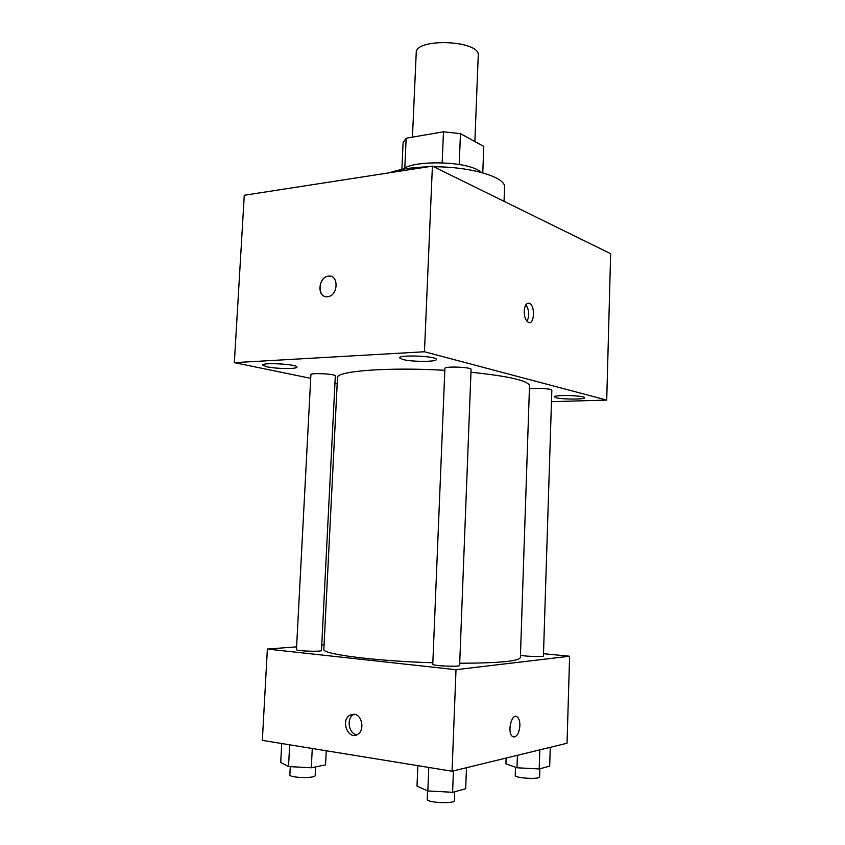 <?xml version="1.0" encoding="UTF-8"?>
<svg xmlns="http://www.w3.org/2000/svg" width="845" height="845" viewBox="0 0 845 845"><rect width="100%" height="100%" fill="white"/><g stroke="black" fill="none" stroke-linecap="round" stroke-linejoin="round"><path stroke-width="1.27" d="M474.869 141.537L478.238 55.495C480.678 40.264 415.053 37.518 416.215 52.897L412.445 137.143M404.808 168.07L406.16 138.221L403.086 142.784L401.871 169.433M406.16 138.221L443.467 131.809L460.462 133.637L483.773 146.428L482.77 172.824M459.215 164.532L460.462 133.637M402.959 169.232C412.878 160.402 461.866 160.856 477.879 170.014L481.703 172.528M442.167 162.831L443.467 131.809M504.053 201.321L504.56 187.263C506.218 177.323 471.024 166.602 433.728 166.782M427.739 166.856C411.631 167.352 398.946 169.317 389.682 172.739M310.707 378.338L234.35 362.642L244.268 195.258L432.408 166.127L610.65 253.69L606.721 400.086L551.468 401.681M266.904 366.814C276.294 368.906 297.451 369.107 296.922 367.079C298.031 364.279 261.982 362.178 262.721 365.093L266.904 366.814M556.126 397.731C562.516 399.505 585.268 399.527 584.666 397.741C585.522 395.513 553.623 394.583 554.383 396.854L556.126 397.731M402.917 359.505C412.033 361.987 436.939 361.977 436.316 359.463C437.467 356.146 398.798 354.456 399.653 357.857L402.917 359.505M337.187 383.778L334.947 383.313M234.35 362.642L424.454 351.763L432.408 166.127M424.454 351.763L606.721 400.086M524.196 311.14C524.259 316.843 525.653 320.561 528.357 322.315C534.399 325.483 535.508 305.573 529.435 303.334C526.467 302.647 524.713 305.256 524.196 311.14M527.026 321.29C529.614 315.555 529.234 310.041 525.896 304.728M325.103 296.51C316.674 294.546 319.241 277.192 328.103 276.199L328.557 276.135C338.792 274.541 338.433 295.19 328.166 296.637C317.424 299.151 317.393 277.53 328.103 276.199L331.145 276.399M335.317 375.909C336.078 373.976 310.379 372.603 310.907 374.61L296.447 649.636C295.718 651.083 322.061 651.97 321.47 650.481L335.317 375.909M520.457 655.245C525.167 656.491 544.043 657.04 543.43 655.921L551.838 390.168C552.514 388.721 534.082 387.633 529.403 388.848M471.077 369.392C471.859 367.131 444.301 366.054 444.903 368.367L432.777 664.212C431.996 665.892 460.271 667.127 459.627 665.385L471.077 369.392M459.712 663.24C498.751 663.124 518.978 661.223 520.383 657.537L529.509 385.764C528.41 380.694 508.901 376.194 470.971 372.254M444.819 370.311C387.992 366.952 335.729 371.103 337.493 377.715L323.846 649.298C321.427 654.072 374.472 661.033 432.841 662.755M296.584 646.858L267.369 649.066L456.004 669.694L569.604 656.227L543.504 653.703M324.068 644.788L321.744 644.967M267.369 649.066L262.341 740.368L452.054 771.221L456.004 669.694M452.054 771.221L567.048 743.241L569.604 656.227M516.031 716.423L517.14 716.856C519.01 718.366 519.928 721.313 519.876 725.707C518.936 734.02 516.517 737.653 512.64 736.597C506.799 733.101 511.574 712.451 517.151 716.856C519.02 718.366 519.939 721.313 519.886 725.707C519.221 732.805 517.172 736.587 513.739 737.041M354.182 714.236C362.125 714.828 364.913 730.228 357.784 734.316C348.573 740.833 340.197 720.595 349.788 715.197L354.182 714.236M357.034 734.738C348.89 734.337 346.049 718.63 353.358 714.648L354.129 714.236M281.723 743.526L280.709 762.465L288.525 766.552L311.298 767.778L325.568 764.862L326.265 750.761M288.525 766.552L289.666 744.815M311.298 767.778L312.28 748.49M315.597 766.901L315.164 775.488C315.681 778.583 289.043 777.928 289.856 774.854L290.289 766.647M506.123 758.06L505.923 763.817L517.003 767.778L539.216 768.95L549.683 766.13L550.264 747.329M517.003 767.778L517.415 755.314M539.216 768.95L539.818 749.864M539.86 768.781L539.606 776.777C540.145 779.692 514.489 778.203 515.239 775.372L515.513 767.239M417.852 765.654L416.997 786.114L427.834 790.941L452.593 792.293L465.69 788.765L466.482 767.704M427.834 790.941L428.795 767.44M452.593 792.293L453.427 770.883M454.737 791.712L454.399 800.5C454.98 804.134 426.376 802.813 427.243 799.254L427.591 790.835M527.079 303.513L529.435 303.334M353.358 714.648L349.788 715.197"/></g></svg>
